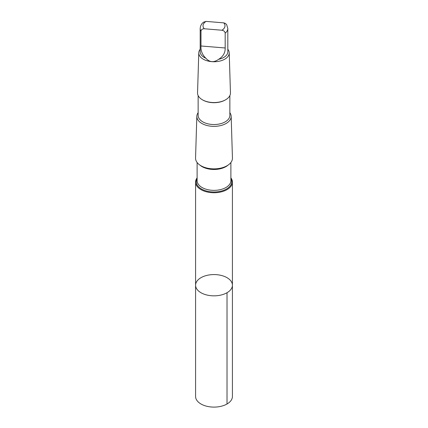 <?xml version="1.0" encoding="UTF-8"?>
<svg xmlns="http://www.w3.org/2000/svg" width="428" height="428" viewBox="0 0 428 428"><rect width="100%" height="100%" fill="white"/><g stroke="black" fill="none" stroke-linecap="round" stroke-linejoin="round"><path stroke-width="0.64" d="M199.181 278.895A18.415 10.63 180 0 1 219.751 275.102A18.415 10.63 180 0 1 232.415 285.203A18.415 10.63 180 0 1 214 295.839A18.415 10.63 180 0 1 195.585 285.203A18.415 10.63 180 0 1 199.181 278.895M195.585 396.472A18.415 10.63 0 0 0 208.249 406.573A18.415 10.63 0 0 0 228.825 402.78A18.415 10.63 0 0 0 232.415 396.472L232.415 285.203A18.415 10.63 180 0 1 214 295.839A18.415 10.63 180 0 1 195.585 285.203L195.585 396.472M221.902 30.228A10.994 6.345 0 0 0 223.732 22.855L206.098 21.4L203.723 22.101C201.647 23.46 200.465 25.578 200.186 28.462L200.186 51.799A13.814 7.977 0 0 0 205.895 58.256C209.581 62.386 213.834 62.734 218.644 59.31A13.814 7.977 0 0 0 227.814 51.799L227.814 28.462A13.814 7.977 0 0 1 225.181 33.143C224.93 31.57 223.839 30.597 221.902 30.228L204.268 28.767C202.342 28.815 201.251 29.612 200.994 31.142L200.994 45.983C200.662 50.734 202.294 54.827 205.895 58.256M197.115 177.861A18.415 10.63 0 0 0 195.585 182.109A18.415 10.63 0 0 0 214 192.739A18.415 10.63 0 0 0 232.415 182.109A18.415 10.63 0 0 0 230.885 177.861M198.143 112.65A17.168 9.914 0 0 0 196.832 116.272L195.553 158.034A18.447 10.652 0 0 0 214 168.867A18.447 10.652 0 0 0 232.447 158.034L231.168 116.272A17.168 9.914 0 0 0 229.857 112.65M196.832 116.272A17.168 9.914 0 0 0 214 126.362A17.168 9.914 0 0 0 231.168 116.272M198.143 95.588L198.143 115.378A15.857 9.154 0 0 0 214 124.532A15.857 9.154 0 0 0 229.857 115.378L229.857 95.588M200.186 49.252A15.226 8.79 0 0 0 198.774 52.799L197.549 92.887A16.457 9.502 0 0 0 202.364 99.772L202.786 100.018A15.857 9.154 0 0 0 225.214 100.018L225.636 99.772A16.457 9.502 0 0 0 230.451 92.887L229.226 52.799A15.226 8.79 0 0 0 227.814 49.252M202.364 99.772A16.457 9.502 0 0 0 225.636 99.772M198.774 52.799A15.226 8.79 0 0 0 214 61.75A15.226 8.79 0 0 0 229.226 52.799M218.644 59.31C223.132 56.555 225.31 52.778 225.181 47.979L225.181 33.143M223.732 22.855L225.305 23.39L226.626 24.562L227.814 28.462M227.022 292.72L227.022 403.989M200.186 28.462A13.814 7.977 0 0 0 200.994 31.142M206.098 21.4A10.994 6.345 0 0 0 205.151 22.047A10.994 6.345 0 0 0 204.268 28.767M197.115 178.701A17.703 10.219 0 0 0 214 191.99A17.703 10.219 0 0 0 230.885 178.701M197.115 162.512L197.115 180.616A16.885 9.748 0 0 0 214 190.364A16.885 9.748 0 0 0 230.885 180.616L230.885 162.512M199.887 165.08A16.885 9.748 0 0 0 228.113 165.08M225.181 47.979L200.994 45.983M195.585 182.109L195.585 285.203M232.415 182.109L232.415 285.203"/></g></svg>
